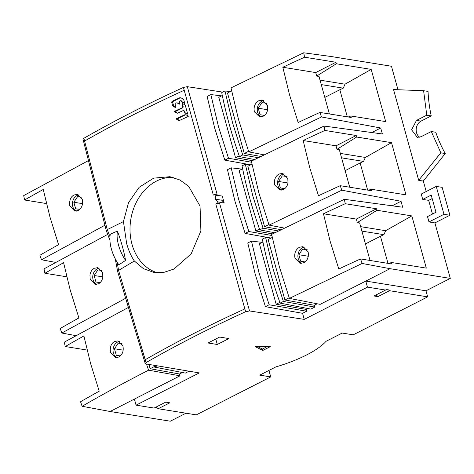 <?xml version="1.0" encoding="UTF-8"?>
<svg xmlns="http://www.w3.org/2000/svg" width="474" height="474" viewBox="0 0 474 474"><rect width="100%" height="100%" fill="white"/><g stroke="black" fill="none" stroke-linecap="round" stroke-linejoin="round"><path stroke-width="0.71" d="M367.457 287.143L385.558 290.064L373.945 295.989L377.908 296.629L389.527 290.704L427.672 296.86L425.99 290.799L365.774 281.076L367.457 287.143L304.249 319.381L249.525 310.95L245.627 311.714C209.591 328.198 176.417 345.143 146.099 362.557L145.216 359.725A614.221 192.189 -15.2 0 1 244.845 308.912L245.627 311.714M304.249 319.381L302.566 313.314L265.44 306.666L255.314 274.618L247.778 242.972L251.481 241.082L259 272.74L269.143 304.776L306.672 311.222L306.163 309.409L307.899 308.521M241.876 169.129L231.164 167.826L227.461 169.716L234.997 201.361L245.123 233.409L271.039 238.049M250.722 164.792L224.812 160.153L214.681 128.104L207.144 96.459L210.847 94.569L218.372 126.226L228.509 158.263L251.546 162.221M154.127 272.449L163.891 272.366L173.928 269.066L191.152 253.904L200.899 230.879L200.04 206.06L188.646 186.312L179.907 179.99L169.923 176.695L153.7 178.147L139.149 187.295L128.531 202.623L123.453 221.595L107.26 229.6L83.892 138.272C114.222 120.87 147.402 103.925 183.426 87.429L187.331 86.671L222.685 92.116M222.27 196.046L221.891 200.235L224.214 203.056L222.27 196.046L215.83 195.229L215.522 194.121L217.122 194.37L187.331 86.671M224.214 203.056L217.673 201.871L215.32 199.175L215.83 195.229M217.981 202.979L215.771 203.944L219.575 203.228L217.981 202.979L217.673 201.871M84.573 141.062A614.494 183.776 -15.8 0 1 169.609 97.034A614.494 183.776 -15.8 0 1 182.063 91.233L184.202 90.238L213.318 195.087L215.522 194.121M145.24 363.576L117.635 271.489L118.571 270.387L145.216 359.725M117.161 262.217L118.571 270.387L134.361 261.02L143.367 268.628L153.878 272.414M177.442 113.179L176.784 113.073L177.791 113.079L183.219 110.578L183.894 110.916L184.842 112.842L187.295 114.062L187.603 113.736L185.352 105.542L184.694 104.701L182.247 103.474L181.945 103.8L182.774 106.84L182.419 107.651L174.361 111.372L174.325 111.834L177.104 113.179M182.247 103.474L181.945 103.8L182.377 103.871L183.219 106.911L182.905 107.728L175.416 111.544L175.392 112.006L177.738 113.227M183.219 110.578L184.35 110.993L185.275 112.907L187.58 114.11M187.408 114.08L187.603 113.736M180.701 97.786L179.687 97.786L172.015 101.347L171.665 102.165L172.583 105.566L173.229 106.407L175.647 107.628L175.949 107.296L175.024 103.889L175.374 103.071L176.897 102.834L179.356 104.073L179.658 103.747L179.172 101.957L179.528 101.152L180.517 100.689L181.909 102.111L184.345 103.332L184.653 103.006L183.793 99.866L183.13 99.007L180.784 97.751M175.753 107.639L175.949 107.296M177.626 102.953L179.96 104.167M179.462 104.09L179.658 103.747M180.517 100.689L184.605 103.373M184.457 103.35L184.653 103.006M185.802 114.773L184.783 114.773L176.352 118.654L176.316 119.11L178.751 120.343L179.759 120.343L188.237 116.468L188.273 116.006L185.909 114.744M179.409 120.443L179.071 120.443M186.211 114.838L185.263 114.85L177.448 118.832L177.424 119.294L179.747 120.503M181.086 97.845L180.138 97.857L172.98 101.501L172.666 102.325L173.608 105.732L174.242 106.567L175.949 107.456M180.979 100.766L181.613 101.098L180.979 100.766M182.656 103.539L182.377 103.871M183.716 110.655L184.35 110.993M183.426 87.429L184.202 90.238M83.892 138.272L83.027 139.243M109.927 240.294L106.265 230.512L107.26 229.6L109.98 236.704M123.453 221.595L126.641 243.512C128.501 250.29 131.073 256.126 134.361 261.02M118.856 264.824L125.563 260.422A106.715 56.329 63 0 0 117.428 231.093L110.341 234.138A28.867 15.239 -117 0 0 111.378 248.957A28.867 15.239 -117 0 0 118.856 264.824M117.428 231.093A28.867 15.239 63 0 0 125.563 260.422M173.229 177.406A48.526 38.447 -80.8 0 0 156.396 181.139A48.526 38.447 -80.8 0 0 132.027 244.383A48.526 38.447 -80.8 0 0 157.469 272.769M427.672 296.86L353.225 334.834L342.216 333.056L326.106 341.274A64.494 19.736 164.5 0 1 306.524 354.99A64.494 19.736 164.5 0 1 275.838 366.912L259.728 375.13L270.737 376.907L196.289 414.874L158.215 408.73L169.834 402.805L165.716 402.142L154.097 408.067L136.068 405.157L199.276 372.92L145.85 363.902L145.228 363.54L146.099 362.557M219.652 337.067L228.901 338.56L217.282 344.485L208.033 342.992L219.652 337.067M262.827 350.446L255.462 346.749L270.298 346.636L262.827 350.446L262.436 349.036L257.844 346.731M267.099 346.66L262.436 349.036M88.247 160.692L23.7 195.602L24.589 200.01L46.446 203.542M24.589 200.01A827.586 253.234 164.5 0 1 43.264 189.452L49.93 216.902L58.58 244.679A827.586 253.234 -15.5 0 0 39.905 255.237L41.493 259.764L104.855 225.269M78.263 210.509C81.901 208.045 83.24 204.365 82.28 199.465L77.369 194.405L73.974 195.015C70.525 196.935 69.139 200.567 69.82 205.894L74.856 211.114L78.263 210.509M55.464 262.371L41.493 259.764M75.781 335.628L61.81 333.021L60.222 328.494A827.586 253.234 -15.5 0 1 78.897 317.936L70.247 290.159L63.581 262.709A827.586 253.234 164.5 0 0 44.906 273.267L44.017 268.859L107.77 234.352M44.906 273.267L66.763 276.798M136.068 405.157L134.391 399.09L110.081 411.491L82.126 406.277L80.539 401.751A827.586 253.234 -15.5 0 1 99.214 391.192L90.564 363.416L83.898 335.965A827.586 253.234 164.5 0 0 65.222 346.524L64.334 342.115L128.128 307.59M65.222 346.524L87.08 350.055M110.081 411.491L170.296 421.208L185.974 413.209M189.079 371.195L185.364 373.091L154.619 367.119L153.961 365.27M154.417 366.55L150.134 368.736L179.522 373.998L180.025 375.817L134.391 399.09M179.522 373.998L182.419 372.523M154.619 367.119L157.184 365.81M150.134 368.736L148.937 364.423M146.436 363.996L148.599 370.188C125.332 382.062 103.172 394.09 82.126 406.277M180.025 375.817L148.599 370.188M270.737 376.907L268.936 370.431M434.907 222.899L449.897 215.255L442.159 187.36L436.24 186.406L421.256 194.05L422.737 199.406L431.221 195.081L435.985 212.263L427.507 216.588L428.988 221.945L434.907 222.899L450.3 278.398L425.99 290.799M426.209 191.526L423.312 181.074L445.258 153.535A130.528 103.415 -80.8 0 1 435.76 132.252L431.31 131.535L421.019 136.737L417.31 137.353L411.61 129.823L416.486 120.396L426.778 115.194L423.602 90.706L393.533 89.574L418.702 180.333L423.312 181.074M423.602 90.706L428.034 91.417A130.528 103.415 -80.8 0 0 431.227 115.911L421.007 121.125A8.905 7.057 -80.8 0 0 416.202 129.029A8.905 7.057 -80.8 0 0 419.668 137.247M397.982 89.74L391.465 66.247L331.249 56.53L303.704 52.792L304.592 57.2L335.93 62.26L336.35 63.771L371.195 69.394L345.007 84.188L320.027 80.153M432.46 214.064L428.656 200.36L432.187 198.559M385.558 290.064L387.151 288.974L389.527 290.704M377.908 296.629L375.758 295.065M272.254 237.433L268.136 239.53L284.91 299.995L314.298 305.262L314.801 307.075L310.843 309.095L280.098 303.123C272.426 281.497 266.507 260.161 262.353 239.127L265.63 237.456L273.154 269.244L283.375 301.452L314.801 307.075M314.298 305.262L317.195 303.781M365.774 281.076L320.14 304.355L289.389 298.383L279.198 266.163L271.643 234.387L344.337 199.305L345.226 203.713A827.586 253.234 164.5 0 0 323.469 213.78L330.135 241.23L338.786 269.001A827.586 253.234 -15.5 0 1 360.542 258.94L362.13 263.461L390.084 268.681L365.774 281.076M302.566 313.314L306.672 311.222M265.63 237.456L270.885 238.132M284.91 299.995L289.187 297.814M289.389 298.383L362.13 263.461M299.45 247.244C295.575 249.668 294.087 253.329 294.982 258.217L300.155 263.319L303.751 262.744C307.377 260.848 308.847 257.234 308.159 251.901L303.028 246.67L299.45 247.244M360.542 258.94L391.88 263.994L391.459 262.489L388.899 263.514M361.893 231.116L383.91 234.671L385.64 230.702L411.829 215.907L426.304 268.112L391.459 262.489M411.829 215.907L376.978 210.278L376.563 208.773L345.226 203.713M304.592 57.2A827.586 253.234 164.5 0 0 282.836 67.267L289.501 94.717L298.152 122.488A827.586 253.234 -15.5 0 1 319.909 112.427L321.496 116.954L380.717 128.004L382.376 133.97L324.02 126.048L324.909 130.457A827.586 253.234 164.5 0 0 303.153 140.523L309.818 167.974L318.469 195.744A827.586 253.234 -15.5 0 1 340.225 185.684L341.813 190.204L401.034 201.26L402.687 207.227L344.337 199.305M340.225 185.684L371.563 190.738L371.142 189.233L368.582 190.258M367.658 190.11L360.145 163.003L363.594 161.415L365.324 157.445L391.512 142.65L405.987 194.855L371.142 189.233M391.512 142.65L356.667 137.027L356.247 135.517L324.909 130.457M319.909 112.427L351.246 117.481L350.825 115.976L348.266 117.001M371.195 69.394L385.676 121.599L350.825 115.976M422.737 199.406L428.656 200.36M450.3 278.398L390.084 268.681M370.034 260.469L359.63 222.946L357.313 222.573L356.347 219.083L323.469 213.78M356.347 219.083L376.563 208.773M357.313 222.573L376.978 210.278M385.64 230.702L360.661 226.667M387.975 263.366L380.456 236.259L383.91 234.671M365.442 243.92L380.456 236.259M245.123 233.409L248.826 231.519L271.863 235.477M231.164 167.826L238.689 199.483L248.826 231.519M242.617 168.75L239.097 170.545L255.859 230.998L272.639 233.878M259.521 229.132L255.859 230.998M224.812 160.153L228.509 158.263M221.559 95.872L210.847 94.569M222.3 95.493L218.781 97.288L235.542 157.741L252.322 160.627M258.111 157.688L242.741 154.939L232.527 122.73L224.996 90.943L230.251 91.618M231.626 90.919L227.508 93.017L244.276 153.481L260.641 156.414M224.996 90.943L221.719 92.614C225.879 113.647 231.792 134.983 239.465 156.61L242.741 154.939M254.485 159.525L239.465 156.61M239.21 155.875L235.542 157.741M263.858 154.802L248.761 151.87L238.564 119.649L231.01 87.874L303.704 52.792M321.496 116.954L248.761 151.87M258.816 100.731C254.941 103.154 253.454 106.816 254.354 111.704L259.527 116.805L263.123 116.231C266.803 114.293 268.254 110.632 267.49 105.246L262.395 100.156L258.816 100.731M263.852 100.607A8.443 6.689 -80.8 0 0 261.855 101.223A8.443 6.689 -80.8 0 0 257.275 109.121A8.443 6.689 -80.8 0 0 261.156 116.829M264.409 115.413L260.03 114.714L258.223 108.208L261.968 102.585L266.708 103.338M267.733 109.31L267.591 110.116M258.223 108.208L267.472 109.701M266.714 103.35L261.968 102.585M282.836 67.267L315.714 72.569L316.685 76.059L318.996 76.433L329.4 113.956M316.685 76.059L336.35 63.771M315.714 72.569L335.93 62.26M345.007 84.188L343.277 88.158L321.259 84.603M347.341 116.853L339.828 89.746L343.277 88.158M324.809 97.407L339.828 89.746M380.717 128.004L371.823 132.536M284.175 228.059L269.072 225.126L258.881 192.906L251.327 161.13L324.02 126.048M269.072 225.126L341.813 190.204M274.665 184.961L274.493 180.612C275.151 177.495 276.703 175.291 279.139 173.994L282.711 173.413L287.807 178.502L288.008 182.846C287.398 185.968 285.869 188.184 283.44 189.487L279.838 190.062L274.665 184.961M284.169 173.863A8.443 6.689 -80.8 0 0 282.172 174.479A8.443 6.689 -80.8 0 0 277.592 182.377A8.443 6.689 -80.8 0 0 281.467 190.086M284.726 188.67L280.347 187.971L278.54 181.465L282.285 175.842L287.025 176.595L282.285 175.842M288.05 182.567L287.908 183.373M278.54 181.465L287.789 182.958M349.717 187.212L339.313 149.689L336.996 149.316L336.03 145.826L303.153 140.523M336.996 149.316L356.667 137.027M365.324 157.445L340.344 153.41M336.03 145.826L356.247 135.517M345.125 170.664L360.145 163.003M341.576 157.86L363.594 161.415M401.034 201.26L392.14 205.793M280.958 229.671L264.593 226.738L268.871 224.558M251.943 164.176L247.825 166.273L264.593 226.738M278.428 230.945L263.058 228.195L252.838 195.987L245.313 164.2L250.568 164.875M274.796 232.781L259.782 229.866L263.058 228.195M259.782 229.866C252.109 208.24 246.19 186.904 242.036 165.87L245.313 164.2M248.56 151.301L244.276 153.481M280.098 303.123L283.375 301.452M306.163 309.409L276.176 304.255L279.838 302.388M276.176 304.255L259.408 243.802L262.934 242.007M262.187 242.386L251.481 241.082M265.44 306.666L269.143 304.776M418.702 180.333L440.832 152.818L431.31 131.535M440.832 152.818L445.258 153.535M426.778 115.194L431.227 115.911M449.897 215.255L443.978 214.301L436.24 186.406M428.988 221.945L443.978 214.301M304.486 247.12A8.443 6.689 -80.8 0 0 302.489 247.736A8.443 6.689 -80.8 0 0 297.909 255.634A8.443 6.689 -80.8 0 0 301.784 263.343M305.043 261.926L300.658 261.227L298.857 254.722L302.602 249.099L307.342 249.851M308.367 255.824L308.219 256.63M298.857 254.722L308.106 256.215M307.348 249.863L302.602 249.099M158.215 408.73L155.982 407.107M118.897 357.023C122.535 354.558 123.874 350.879 122.914 345.979L117.996 340.919L114.607 341.529C111.106 343.49 109.731 347.169 110.495 352.555L115.484 357.627L118.897 357.023M119.501 341.416A8.443 6.689 -80.8 0 0 117.641 342.015A8.443 6.689 -80.8 0 0 113.055 349.948A8.443 6.689 -80.8 0 0 116.983 357.645M118.216 343.14L121.942 343.733L118.216 343.14L114.471 348.763L116.278 355.269L120.414 355.927M114.471 348.763L123.187 350.168M125.414 298.401L61.81 333.021M102.597 272.722L102.846 277.083C102.301 280.217 100.885 282.445 98.586 283.766L95.173 284.37L90.178 279.299L89.953 274.95C90.54 271.821 91.986 269.593 94.29 268.272L97.68 267.662L102.597 272.722M99.19 268.16A8.443 6.689 -80.8 0 0 97.324 268.758A8.443 6.689 -80.8 0 0 92.738 276.692A8.443 6.689 -80.8 0 0 96.672 284.388M100.097 282.67L95.961 282.012L94.154 275.507L97.899 269.884L101.626 270.476M101.632 270.482L97.899 269.884M94.154 275.507L102.87 276.911M78.874 194.903A8.443 6.689 -80.8 0 0 77.007 195.501A8.443 6.689 -80.8 0 0 72.427 203.435A8.443 6.689 -80.8 0 0 76.355 211.131M77.588 196.627L81.309 197.22L77.588 196.627L73.843 202.25L75.644 208.756L79.78 209.413M73.843 202.25L82.553 203.654M215.771 339.046L217.282 344.485M215.32 199.175L221.891 200.235M219.575 203.228L249.525 310.95M215.771 203.944L244.845 308.912M184.783 114.773L185.263 114.85M176.316 119.11L177.424 119.294M176.352 118.654L177.448 118.832M179.687 97.786L180.138 97.857M181.909 102.111L182.306 102.177M181.252 101.27L181.678 101.335M173.229 106.407L174.242 106.567M172.583 105.566L173.608 105.732M171.665 102.165L172.666 102.325M172.015 101.347L172.98 101.501M184.842 112.842L185.275 112.907M184.19 112L184.647 112.071M174.325 111.834L175.392 112.006M174.361 111.372L175.416 111.544M182.419 107.651L182.905 107.728M182.774 106.84L183.219 106.911M421.007 121.125L416.486 120.396M181.234 100.725L180.79 100.648M183.977 110.614L183.491 110.537M83.021 139.226L106.265 230.512M117.635 271.489L115.247 258.792"/></g></svg>

